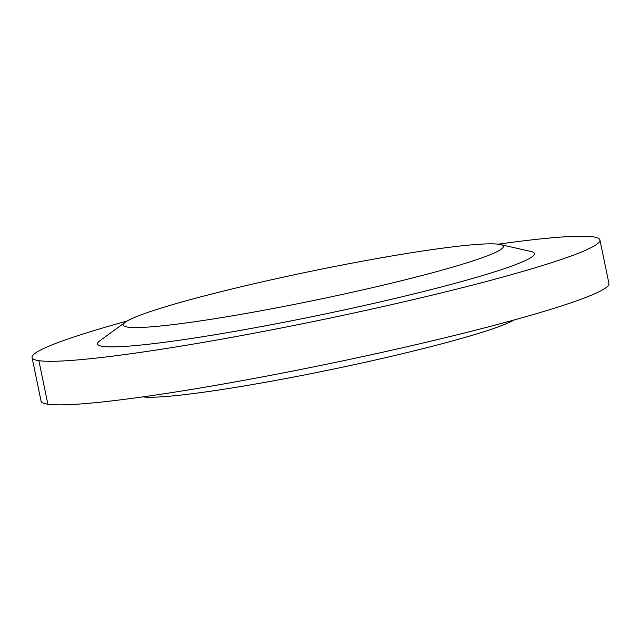 <?xml version="1.0" encoding="UTF-8"?>
<svg xmlns="http://www.w3.org/2000/svg" width="641" height="641" viewBox="0 0 641 641"><rect width="100%" height="100%" fill="white"/><g stroke="black" fill="none" stroke-linecap="round" stroke-linejoin="round"><path stroke-width="0.96" d="M127.094 321.037A289.964 21.786 -11.7 0 0 32.05 357.558A289.964 21.786 -11.7 0 0 378.054 307.688A289.964 21.786 -11.7 0 0 599.928 239.958A289.964 21.786 -11.7 0 0 498.193 244.189M32.05 357.558L41.072 401.122A289.964 21.786 -11.7 0 0 387.076 351.244A289.964 21.786 -11.7 0 0 608.95 283.522L599.928 239.958M125.332 322.183L99.948 340.708A223.052 16.754 -11.7 0 0 363.735 305.629A223.052 16.754 -11.7 0 0 530.924 251.456L500.276 244.541A194.055 14.575 -11.7 0 0 310.324 271.415A194.055 14.575 -11.7 0 0 125.332 322.183A194.055 14.575 -11.7 0 0 123.264 325.043A194.055 14.575 -11.7 0 0 354.818 291.671A194.055 14.575 -11.7 0 0 503.305 246.344A194.055 14.575 -11.7 0 0 500.276 244.541M142.807 396.891A194.055 14.575 -11.7 0 0 369.256 361.364A194.055 14.575 -11.7 0 0 513.906 320.043M47.899 404.231L38.885 360.675"/></g></svg>
